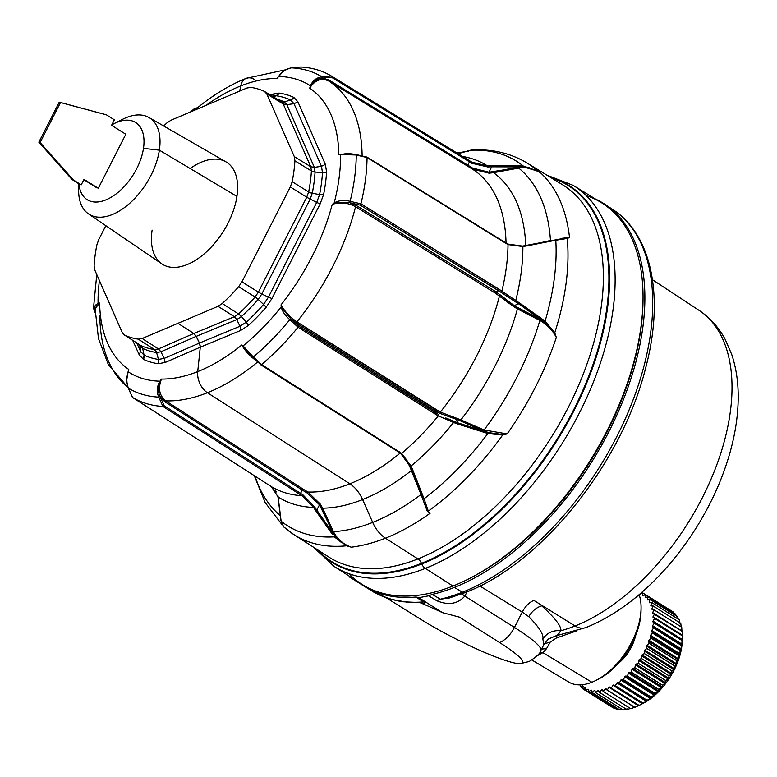 <?xml version="1.0" encoding="UTF-8"?>
<svg xmlns="http://www.w3.org/2000/svg" width="777" height="777" viewBox="0 0 777 777"><rect width="100%" height="100%" fill="white"/><g stroke="black" fill="none" stroke-linecap="round" stroke-linejoin="round"><path stroke-width="1.17" d="M597.192 679.749A54.934 31.031 -57.9 0 0 640.394 618.57A54.934 31.031 -57.9 0 0 641.025 609.906M575.087 625.971A185.985 105.07 -57.9 0 0 714.753 470.163A185.985 105.07 -57.9 0 0 698.931 310.276A185.985 105.07 122.1 0 1 714.753 470.163A185.985 105.07 122.1 0 1 575.087 625.971A22.65 14.802 68.3 0 0 586.091 627.505A22.65 14.802 -111.7 0 1 575.087 625.971L533.838 600.388C529.147 602.418 525.291 606.313 522.27 612.082L479.865 586.013L522.27 612.082C525.291 606.313 529.147 602.418 533.838 600.388L575.087 625.971A185.985 105.07 122.1 0 1 560.897 630.71A185.985 105.07 -57.9 0 0 575.087 625.971M462.402 592.229A225.553 127.428 -57.9 0 0 631.788 403.282A225.553 127.428 -57.9 0 0 612.597 209.382A225.553 127.428 122.1 0 1 631.788 403.282A225.553 127.428 122.1 0 1 462.402 592.229A5.662 3.7 68.3 0 0 465.151 592.618A5.662 3.7 -111.7 0 1 462.402 592.229A225.553 127.428 122.1 0 1 440.394 599.184A225.553 127.428 -57.9 0 0 462.402 592.229L454.39 587.393L462.402 592.229M548.319 639.063L556.992 635.382L556.419 637.985L576.67 630.866L556.419 637.985L556.992 635.382L559.197 633.993M542.841 638.956C543.91 634.673 539.219 627.233 528.768 616.656C539.219 627.233 543.91 634.673 542.841 638.956L543.861 644.454L542.841 638.956C547.057 632.769 553.069 630.021 560.897 630.71C561.402 626.262 555.021 617.968 541.763 605.837C536.451 607.429 532.119 611.043 528.768 616.656L522.27 612.082L514.442 627.437L464.86 596.095C457.818 603.982 448.455 605.536 436.791 600.747L440.394 599.184L432.216 594.386A225.748 127.545 -57.9 0 0 454.39 587.393A225.748 127.545 -57.9 0 0 623.931 398.271A225.748 127.545 -57.9 0 0 604.72 204.196A225.748 127.545 -57.9 0 0 595.638 199.126A225.748 127.545 122.1 0 1 627.049 390.005A225.748 127.545 122.1 0 1 454.39 587.393A225.748 127.545 122.1 0 1 432.216 594.386L440.394 599.184L449.339 597.989L440.394 599.184L436.791 600.747L428.661 595.823L432.216 594.386L428.661 595.823L418.861 597.707L416.783 597.095L424.378 602.01L415.918 597.018A225.748 127.545 122.1 0 1 356.206 580.623A225.748 127.545 -57.9 0 0 364.724 586.586A225.748 127.545 -57.9 0 0 415.918 597.018L423.465 601.893L416.783 597.095L418.861 597.707L442.492 612.655A90.608 11.694 -153 0 0 424.834 604.681A90.608 11.694 -153 0 0 420.279 602.748A90.608 11.694 27 0 1 424.834 604.681A90.608 11.694 27 0 1 442.492 612.655L459.362 617.113L499.689 642.608A70.989 9.159 27 0 1 508.984 661.557A70.989 9.159 27 0 1 420.784 619.308L386.072 597.678L420.784 619.308A70.989 9.159 -153 0 0 520.337 663.645A70.989 9.159 -153 0 0 499.689 642.608L459.362 617.113L442.492 612.655L418.861 597.707L428.661 595.823L436.791 600.747C448.455 605.536 457.818 603.982 464.86 596.095L514.442 627.437L522.27 612.082L528.768 616.656C532.119 611.043 536.451 607.429 541.763 605.837C555.021 617.968 561.402 626.262 560.897 630.71L556.992 635.382L548.28 639.092L543.881 644.541L540.841 650.504A81.711 10.548 -153 0 0 514.442 627.437A22.65 13.122 122.3 0 1 499.689 642.608A22.65 13.122 -57.7 0 0 514.442 627.437A81.711 10.548 27 0 1 540.841 650.504C540.656 652.962 536.771 656.623 529.195 661.489L520.337 663.645M652.476 279.73L698.931 310.276C709.974 317.647 718.744 327.37 725.223 339.452L731.74 354.526C736.499 368.803 738.636 384.421 738.15 401.369C737.684 417.871 734.955 434.974 729.972 452.68C722.756 478.088 711.732 502.768 696.891 526.738C685.926 544.386 673.533 560.508 659.731 575.106C636.606 599.456 612.053 616.928 586.091 627.505L558.148 635.227M556.419 637.985L550.145 642.21L544.327 643.715L550.145 642.21L556.419 637.985M641.074 608.44A58.314 32.945 -57.9 0 0 639.121 594.648A58.314 32.945 122.1 0 1 640.403 616.142A58.314 32.945 -57.9 0 0 641.074 608.44L641.025 611.314A54.934 31.031 122.1 0 1 640.394 618.57L640.403 616.142A58.314 32.945 122.1 0 1 591.88 682.245A58.314 32.945 -57.9 0 0 595.891 680.429A58.314 32.945 -57.9 0 0 640.403 616.142L640.394 618.57A54.934 31.031 122.1 0 1 598.455 679.127L595.891 680.429M467.016 591.86L464.899 596.027L467.016 591.86M604.72 204.196L612.597 209.382C652.369 234.897 664.452 298.096 645.522 368.444C621.862 463.374 541.142 564.053 465.151 592.618A5.662 3.7 68.3 0 0 467.016 589.84M461.791 593.91L464.899 596.027M591.88 682.245L542.9 652.641L546.503 648.688L550.145 642.21L546.503 648.678L541.588 649.048L546.503 648.678L542.9 652.641L591.88 682.245A58.314 32.945 122.1 0 1 568.715 682.041L531.963 660.042M537.198 655.749L542.9 652.641L539.918 652.146L542.9 652.641L537.189 655.759M461.723 593.939L464.86 596.095M351.185 577.719L357.556 581.691L351.185 577.719M469.269 578.612A223.116 126.049 -57.9 0 0 640.413 332.216A223.116 126.049 -57.9 0 0 642.987 301.826M420.017 602.631C424.038 603.826 425.495 603.612 424.378 602.01C425.495 603.612 424.038 603.826 420.017 602.631M421.882 602.67L423.465 601.893A225.553 127.428 122.1 0 1 392.239 599.543L387.538 598.154A225.553 127.428 122.1 0 1 372.814 591.433A225.553 127.428 -57.9 0 0 387.538 598.154L372.814 591.433L364.724 586.586M421.892 602.67L401.66 601.709L392.239 599.543A225.553 127.428 -57.9 0 0 423.465 601.893L421.96 602.67M375.524 592.977L376.981 593.754L375.524 592.977M382.323 596.212L392.239 599.543L407.061 602.165M111.791 124.883A45.571 25.748 122.1 0 1 143.483 148.358A45.571 25.748 122.1 0 1 109.975 197.931A45.571 25.748 122.1 0 1 78.963 183.858A45.571 25.748 -57.9 0 0 109.975 197.931A45.571 25.748 -57.9 0 0 143.483 148.358A45.571 25.748 -57.9 0 0 114.141 123.601A45.571 25.748 -57.9 0 0 111.791 124.883M98.281 188.306L125.816 134.266L111.567 125.33L114.365 119.823L106.449 114.85L60.499 102.525L40.113 142.55L38.85 142.181L59.246 102.156L105.196 114.481L59.246 102.156L38.85 142.181L40.113 142.55L73.31 179.895L72.057 179.526L38.85 142.181L72.057 179.526L79.963 184.499L72.057 179.526L81.226 184.868L84.033 179.361L98.281 188.306L84.033 179.361L81.226 184.868L73.31 179.895L40.113 142.55L60.499 102.525L106.449 114.85L114.365 119.823L111.567 125.33L125.816 134.266L98.281 188.306M114.141 123.601L122.727 119.24A56.896 32.148 122.1 0 1 159.363 150.165L143.483 148.358L159.363 150.165A56.896 32.148 122.1 0 1 115.229 213.238A56.896 32.148 122.1 0 1 78.642 189.491L78.749 183.731M148.99 117.521L225.932 161.849A60.256 34.042 122.1 0 1 236.927 196.416A60.256 34.042 122.1 0 1 205.827 252.418A60.256 34.042 122.1 0 1 161.878 263.898L88.51 213.879A56.896 32.148 -57.9 0 0 130.002 203.04A56.896 32.148 -57.9 0 0 159.363 150.165L236.927 196.416L159.363 150.165A56.896 32.148 -57.9 0 0 148.99 117.521A56.896 32.148 -57.9 0 0 118.172 121.834M78.992 184.266A56.896 32.148 -57.9 0 0 88.51 213.879M280.934 101.525L284.265 101.904L286.83 104.642L283.216 103.982L286.839 104.672L314.335 167.337L310.751 166.734L314.345 167.356L315.054 172.057L311.402 170.969A5.662 3.244 -176.5 0 0 315.054 172.067A142.366 80.429 122.1 0 1 312.257 193.259A5.662 2.613 11.3 0 1 308.634 191.948L312.257 193.259L310.159 199.106L306.73 197.193L310.13 199.155L261.82 293.968L258.352 292.142L261.8 294.007L258.168 299.417L255.089 297.018A5.662 1.282 -138.7 0 1 258.158 299.417A142.366 80.429 122.1 0 1 241.453 316.511A5.662 2.049 47.5 0 0 238.558 313.937A140.909 79.613 -57.9 0 0 255.089 297.018L258.352 292.142L306.73 197.203L308.634 191.948A140.909 79.613 -57.9 0 0 311.402 170.969L310.751 166.734L283.216 103.982L280.934 101.525L283.216 103.982L266.793 93.92L283.216 103.982L310.751 166.734L294.298 156.614L310.751 166.734L311.402 170.969L294.92 160.829L311.402 170.969A140.909 79.613 122.1 0 1 308.634 191.948L292.162 181.692L308.634 191.948L306.73 197.193L290.287 186.975L306.73 197.203L258.352 292.142L241.948 281.837L258.352 292.142L255.089 297.018L238.665 286.703L241.948 281.837L290.287 186.975L292.162 181.692A140.705 79.497 -57.9 0 0 294.92 160.829L294.298 156.614L266.793 93.92L264.471 91.433A140.705 79.497 -57.9 0 0 250.786 87.393L246.872 88.034L171.027 120.212L166.832 122.999A140.705 79.497 -57.9 0 0 163.656 125.971A140.705 79.497 122.1 0 1 166.832 122.999L171.027 120.212L246.872 88.034L250.786 87.393A140.705 79.497 122.1 0 1 264.471 91.433L266.793 93.92L294.298 156.614L294.92 160.829A140.705 79.497 122.1 0 1 292.162 181.692L290.287 186.975L241.948 281.837L238.665 286.703A140.705 79.497 122.1 0 1 222.222 303.516L218.026 306.313L177.943 323.319L142.172 338.49L138.267 339.131A140.705 79.497 122.1 0 1 124.582 335.091L122.261 332.605L94.745 269.91L94.124 265.695A140.705 79.497 122.1 0 1 96.882 244.833L98.757 239.549L105.827 225.689L98.757 239.549L96.882 244.833A140.705 79.497 -57.9 0 0 94.124 265.695L94.745 269.91L122.261 332.605L124.582 335.091L140.783 345.503L124.582 335.091A140.705 79.497 -57.9 0 0 138.267 339.131L154.545 349.563A140.909 79.613 122.1 0 1 140.783 345.503L142.677 348.397L139.724 344.871L140.559 351.369L136.742 342.948L140.559 351.369L140.074 345.639L142.677 348.397A5.662 4.662 115.1 0 0 140.783 345.503A140.909 79.613 -57.9 0 0 154.545 349.563L138.267 339.131L142.172 338.49L158.421 348.902L154.545 349.563A5.662 4.536 -81.8 0 1 156.575 352.505A142.366 80.429 122.1 0 1 142.677 348.397L144.066 355.147L140.559 351.369L144.066 355.147L142.677 348.397A142.366 80.429 -57.9 0 0 156.585 352.505L154.545 349.563L158.421 348.902L142.172 338.49L218.026 306.313L234.333 316.705L193.823 333.469L177.943 323.319L193.823 333.469L158.421 348.902L160.907 351.787L156.585 352.505L158.459 359.401A147.348 83.246 122.1 0 1 144.066 355.147A147.348 83.246 -57.9 0 0 158.459 359.401L156.585 352.505L160.907 351.787L196.134 336.392L193.823 333.469L196.28 336.334L160.936 351.777L158.421 348.902L193.677 333.527L196.134 336.392L199.456 343.045L164.248 358.372L160.907 351.787L164.248 358.372L158.459 359.401L164.248 358.372L165.142 362.48L158.197 363.714L158.459 359.401A5.662 4.536 -81.8 0 1 158.197 363.714A151.262 85.46 122.1 0 1 143.424 359.353A5.662 4.662 115.1 0 0 144.066 355.147L143.424 359.353L139.229 354.836L140.559 351.369L139.229 354.836L132.682 340.345L139.229 354.836L143.424 359.353A151.262 85.46 -57.9 0 0 158.197 363.714L165.142 362.48L164.248 358.372L199.456 343.045L196.28 336.334L193.823 333.469L234.333 316.705L218.026 306.313L222.222 303.516L238.558 313.937L234.343 316.705L238.558 313.937L222.222 303.516A140.705 79.497 -57.9 0 0 238.665 286.703L255.089 297.018A140.909 79.613 122.1 0 1 238.558 313.937L241.453 316.511L236.781 319.609L234.343 316.705M152.127 230.109A60.256 34.042 -57.9 0 0 186.771 264.724A60.256 34.042 -57.9 0 0 236.927 196.416A60.256 34.042 -57.9 0 0 190.151 168.522M281.361 101.748L264.471 91.433M140.278 345.221L124.582 335.091M234.333 316.705L236.742 319.619L196.28 336.334L199.456 343.045L196.28 336.334L236.742 319.619M286.83 104.642L293.997 103.71L286.83 104.642L284.275 101.904A142.366 80.429 -57.9 0 0 277.37 99.31A142.366 80.429 122.1 0 1 284.275 101.904A5.662 4.662 -64.9 0 1 281.332 101.738M239.976 326.253L199.592 342.987L239.976 326.253L236.781 319.609L239.976 326.253L246.309 322.134L239.976 326.253L240.792 330.39L239.976 326.253M236.781 319.609L241.453 316.511L246.309 322.134L241.453 316.511A142.366 80.429 -57.9 0 0 258.168 299.417L263.597 304.448A147.348 83.246 122.1 0 1 246.309 322.134A147.348 83.246 -57.9 0 0 263.597 304.448L258.168 299.417L261.8 294.007L268.434 297.135L263.597 304.448L268.434 297.135L261.8 294.007L310.13 199.155M310.159 199.106L316.695 202.418L268.434 297.135L316.695 202.418L310.159 199.106L312.257 193.259L319.58 194.571L316.695 202.418L319.58 194.571L312.257 193.259A142.366 80.429 -57.9 0 0 315.054 172.057L322.484 172.63A147.348 83.246 122.1 0 1 319.58 194.571A147.348 83.246 -57.9 0 0 322.484 172.63L315.054 172.057L314.355 167.366L321.464 166.307L322.484 172.63L321.464 166.307L314.355 167.366L286.839 104.672M293.997 103.71L321.464 166.307L293.997 103.71L290.617 100.019L293.997 103.71L297.921 101.874L293.997 103.71M284.275 101.904L290.617 100.019L284.275 101.904M276.223 95.765A147.348 83.246 122.1 0 1 290.617 100.019A147.348 83.246 -57.9 0 0 276.223 95.765L273.261 96.795L276.223 95.765L272.125 96.095L276.223 95.765A5.662 4.536 98.2 0 0 279.089 93.085L276.223 95.765M526.243 245.513L552.534 240.414L522.872 246.532L508.032 244.58L504.982 242.735L508.032 244.58A190.734 107.76 122.1 0 1 501.874 291.122L360.936 203.856L360.256 205.147L349.737 202.7L350.126 201.321A183.304 103.555 -57.9 0 0 356.245 155.021L367.055 157.537A188.986 106.77 122.1 0 1 360.936 203.836L350.126 201.321L349.524 202.651L349.903 201.272C343.861 199.864 338.617 200.408 334.188 202.914L332.245 204.38L334.324 203.312L349.524 202.651L356.458 205.565L349.524 202.651L334.188 202.914C338.617 200.408 343.861 199.864 349.903 201.272L349.524 202.651L360.256 205.147L498.64 290.715L499.533 289.549L501.874 291.122L500.922 292.249L360.256 205.147L360.936 203.856L499.533 289.549L498.64 290.715L495.998 291.841L356.458 205.565L355.565 206.711C347.941 202.68 340.161 201.903 332.245 204.38A167.249 94.493 122.1 0 1 281.07 304.798C284.46 311.227 289.743 316.909 296.901 321.843L296.552 323.145L290.491 318.512L281.614 306.75L281.07 304.798A167.249 94.493 -57.9 0 0 332.245 204.38C340.161 201.903 347.941 202.68 355.565 206.711L356.458 205.565L495.998 291.841L495.104 292.987L355.565 206.711A183.353 103.584 122.1 0 1 296.901 321.843C289.743 316.909 284.46 311.227 281.07 304.798L281.196 306.925C282.187 311.169 285.013 315.355 289.666 319.493L290.491 318.512L289.666 319.493C285.013 315.355 282.187 311.169 281.196 306.925L290.656 318.667L289.84 319.648A183.304 103.555 122.1 0 1 253.341 356.983L252.836 357.352L253.166 356.828L252.836 357.352L253.166 356.828L261.567 364.578A188.986 106.77 -57.9 0 0 298.057 327.243L289.84 319.648L298.057 327.243A188.986 106.77 122.1 0 1 261.567 364.578L253.341 356.983A183.304 103.555 -57.9 0 0 289.84 319.648L290.656 318.667L298.65 326.049L298.067 327.234L435.887 414.462L438.325 415.86L435.887 414.462L436.256 413.15L298.65 326.049L290.491 318.512L296.552 323.145L435.295 410.965L435.654 409.664L440.326 412.101L440.093 413.461L435.295 410.965L296.552 323.145L296.901 321.843L435.654 409.664L435.887 414.462L298.067 327.234L298.65 326.049L438.626 414.51L438.325 415.86A190.734 107.76 122.1 0 1 401.641 453.38L261.548 364.588L260.839 364.734L261.548 364.588L401.641 453.38L411.033 466.025L412.665 469.774L411.946 469.842L412.665 469.774L422.979 496.008L422.29 496.047L411.946 469.842L410.314 466.113L411.985 470.318L411.392 470.522A193.424 109.275 122.1 0 1 362.606 499.562A28.312 18.502 68.3 0 0 349.854 483.809A185.13 104.594 122.1 0 1 307.915 492.026L303.283 489.219L307.915 492.026L306.993 492.919L302.243 490.044L303.283 489.219L165.763 400.874A183.353 103.584 -57.9 0 0 207.401 392.735L349.854 483.809A185.13 104.594 -57.9 0 0 400.174 453.078A185.13 104.594 122.1 0 1 349.854 483.809L207.401 392.735A183.353 103.584 122.1 0 1 165.763 400.874L303.283 489.219L302.243 490.044L164.724 401.699L165.763 400.874C159.314 395.639 157.886 388.364 161.47 379.069C157.886 388.364 159.314 395.639 165.763 400.874L164.724 401.699L160.043 396.493C157.877 391.666 157.925 386.645 160.198 381.429C157.925 386.645 157.877 391.666 160.043 396.493L158.654 396.911C156.498 391.521 156.925 386.276 159.936 381.177L161.47 379.069A167.249 94.493 -57.9 0 0 197.717 371.61A167.249 94.493 -57.9 0 0 241.764 345.017A167.249 94.493 122.1 0 1 197.717 371.61A16.987 11.101 68.3 0 0 207.401 392.735A183.353 103.584 -57.9 0 0 257.711 361.917A183.353 103.584 122.1 0 1 207.401 392.735A16.987 11.101 -111.7 0 1 197.717 371.61L200.281 347.193L240.792 330.39L248.378 325.466A151.262 85.46 -57.9 0 0 266.132 307.303L271.931 298.543L320.143 203.914L323.601 194.512A151.262 85.46 -57.9 0 0 326.583 171.989L325.369 164.413L297.921 101.874L293.871 97.446A151.262 85.46 -57.9 0 0 279.089 93.085L270.241 94.94L272.008 94.231L271.474 95.697L272.008 94.231L279.089 93.085A151.262 85.46 122.1 0 1 293.871 97.446A5.662 4.662 -64.9 0 1 290.617 100.019L293.871 97.446L297.921 101.874L325.369 164.413L321.464 166.307L325.369 164.413L326.583 171.989L322.484 172.63A5.662 3.244 -176.5 0 0 326.583 171.989A151.262 85.46 122.1 0 1 323.601 194.512A5.662 2.613 11.3 0 1 319.58 194.571L323.601 194.512L320.143 203.914L316.695 202.418L320.143 203.914L271.931 298.543L268.434 297.135L271.931 298.543L266.132 307.303L263.597 304.448A5.662 1.282 -138.7 0 1 266.132 307.303A151.262 85.46 122.1 0 1 248.378 325.466A5.662 2.049 47.5 0 0 246.309 322.134L248.378 325.466L240.792 330.39L200.456 347.125L199.592 342.987L200.456 347.125L199.456 343.045L200.32 347.183L199.417 343.065L200.281 347.193L165.142 362.48L200.281 347.193L197.717 371.61A167.249 94.493 122.1 0 1 161.47 379.069L159.936 381.177A169.551 95.794 122.1 0 1 128.215 371.814L128.749 369.405A167.249 94.493 122.1 0 1 99.631 303.04L98.057 303.079A169.551 95.794 122.1 0 1 99.417 280.555A169.551 95.794 -57.9 0 0 98.057 303.079L99.631 303.04L97.98 303.554C94.639 305.118 93.638 307.469 94.969 310.625L93.988 309.819L93.551 307.741L98.057 303.079L93.551 307.925M206.099 105.332A167.249 94.493 122.1 0 1 240.744 85.926L239.724 91.074L240.744 85.926A16.987 11.101 -111.7 0 1 246.212 78.331A16.987 11.101 68.3 0 0 240.744 85.926A167.249 94.493 122.1 0 1 276.991 78.467L280.992 73.524L276.991 78.467A167.249 94.493 -57.9 0 0 240.744 85.926A167.249 94.493 -57.9 0 0 206.099 105.332M194.804 108.275L194.483 110.256L194.804 108.275M197.232 107.993L195.299 109.907L197.232 107.993M196.668 108.459L196.105 109.567L196.668 108.459C212.859 95.134 229.37 85.091 246.212 78.331A16.987 11.101 68.3 0 1 254.565 79.545M356.721 154.701L340.579 154.565A169.551 95.794 122.1 0 1 334.188 202.914A169.551 95.794 -57.9 0 0 340.579 154.565L345.726 153.691L356.021 154.973L340.579 154.565L355.866 154.672M300.777 67.016L291.356 67.871C286.325 68.755 282.109 71.62 278.7 76.467C282.109 71.62 286.325 68.755 291.356 67.871L291.56 67.852A183.304 103.555 122.1 0 1 321.931 76.816L321.736 76.836C316.424 77.651 312.655 80.643 310.421 85.829A169.551 95.794 -57.9 0 0 278.7 76.467L282.284 72.436M278.593 76.311L278.7 76.467A169.551 95.794 122.1 0 1 310.421 85.829L310.819 85.829C313.597 81.138 317.404 78.564 322.261 78.108L328.7 79.876L328.729 81.031C321.367 77.593 315.025 79.953 309.712 88.131L310.421 85.829C312.655 80.643 316.424 77.651 321.736 76.836L322.261 78.108C317.404 78.564 313.597 81.138 310.819 85.829L309.712 88.131C315.025 79.953 321.367 77.593 328.729 81.031L328.7 79.876L467.793 165.132L467.822 166.278L328.729 81.031A183.353 103.584 122.1 0 1 362.121 155.954A183.353 103.584 -57.9 0 0 328.729 81.031L467.822 166.278L467.793 165.132L328.7 79.876L322.261 78.108L321.931 76.816L331.264 75.971A188.986 106.77 -57.9 0 0 300.893 67.007A188.986 106.77 122.1 0 1 331.264 75.971L321.931 76.816A183.304 103.555 -57.9 0 0 291.56 67.852L300.893 67.007M331.536 77.263L322.445 78.088L331.536 77.263L469.473 161.82L469.444 160.674L471.853 162.15L471.833 163.267L471.853 162.15L487.5 165.909L487.684 166.938L471.833 163.267L469.473 161.82L467.793 165.132L472.533 168.046L472.445 169.124L467.822 166.278L472.445 169.124A185.13 104.594 122.1 0 1 506.05 243.094A185.13 104.594 -57.9 0 0 472.445 169.124L472.533 168.046L488.947 172.222L489.073 173.193L472.445 169.124L489.073 173.193L488.947 172.222L472.533 168.046L467.793 165.132L469.473 161.82L331.536 77.263L331.284 75.981L331.536 77.263M291.443 67.861L300.835 67.007M241.764 345.017C245.289 351.291 250.641 356.896 257.818 361.829C250.641 356.896 245.289 351.291 241.764 345.017L242.91 346.357L241.764 345.017M340.821 154.196L338.83 154.497A167.249 94.493 -57.9 0 0 309.712 88.131A167.249 94.493 122.1 0 1 338.83 154.497L356.711 154.701M367.055 157.517L356.245 155.021A183.304 103.555 122.1 0 1 350.126 201.321L360.936 203.836A188.986 106.77 -57.9 0 0 367.055 157.537L505.662 243.22L366.598 157.168M495.104 292.987L495.998 291.841L500.427 295.056L499.426 296.115L495.104 292.987L499.426 296.115A185.13 104.594 122.1 0 1 440.326 412.101L456.682 418.259L456.293 419.289L440.093 413.461L440.326 412.101L296.901 321.843A183.353 103.584 -57.9 0 0 355.565 206.711L495.104 292.987M399.368 451.825L398.446 451.835L400.66 453.36L401.641 453.38A190.734 107.76 -57.9 0 0 438.325 415.86L438.626 414.51L436.256 413.15L435.295 410.965L440.093 413.461L456.293 419.289L456.682 418.259L460.868 419.92L460.343 420.843L456.293 419.289L457.867 422.863L454.04 421.445L453.583 422.503L438.325 415.86L453.583 422.503A195.853 110.655 122.1 0 1 411.033 466.025L410.334 466.161L400.66 453.36M278.7 76.467L276.991 78.467L278.7 76.467M253.166 356.828L243.084 345.901A169.551 95.794 -57.9 0 0 281.196 306.925A169.551 95.794 122.1 0 1 243.084 345.901L253.166 356.828L252.671 357.197L248.601 353.156M261.548 364.588L260.839 364.734L252.836 357.352M346.872 153.652L345.755 153.691M310.421 85.829L309.712 88.131L310.421 85.829M96.766 274.504L93.551 307.741L94.046 310.11L94.969 310.625C93.638 307.469 94.639 305.118 97.98 303.554L99.631 303.04L95.115 308.634L99.631 303.04A167.249 94.493 -57.9 0 0 128.749 369.405L128.215 371.814A169.551 95.794 -57.9 0 0 159.936 381.177C156.925 386.276 156.498 391.521 158.654 396.911L160.043 396.493L158.654 396.911L160.12 396.678L164.17 405.74L162.908 406.429L164.17 405.74L300.553 493.356L299.504 494.182L162.908 406.429L299.504 494.182L300.553 493.356L164.17 405.74L160.043 396.493L164.724 401.699L302.243 490.044L300.553 493.356L302.904 494.823L301.913 495.687L299.504 494.182L301.913 495.687A190.734 107.76 122.1 0 1 271.377 486.664L132.508 397.455L128.273 387.946C126.398 382.634 126.379 377.253 128.215 371.814L126.904 377.059L128.215 371.814C126.379 377.253 126.398 382.634 128.273 387.946L128.564 387.199M128.273 387.946L128.652 387.383L128.36 388.141L132.517 397.455A188.986 106.77 -57.9 0 0 162.888 406.429L158.741 397.115A183.304 103.555 122.1 0 1 128.36 388.141A183.304 103.555 -57.9 0 0 158.741 397.115L162.888 406.429A188.986 106.77 122.1 0 1 132.517 397.455L132.692 396.445L132.508 397.455L271.377 486.664L278.088 496.94L278.137 496.056L278.088 496.94L271.358 486.655A190.734 107.76 -57.9 0 0 301.913 495.687L302.904 494.823L300.553 493.356L302.243 490.044L306.993 492.919L307.915 492.026L320.415 504.205L319.483 504.817L306.993 492.919L319.483 504.817L320.415 504.205L322.601 508.187L321.629 508.644L319.483 504.817L316.734 510.227L314.51 506.798L302.904 494.823L314.51 506.798L313.5 507.391L301.913 495.687L308.158 500.689M334.324 203.312L332.245 204.38L334.324 203.312M471.853 162.15L331.284 75.981L469.434 160.674L469.473 161.82L471.833 163.267L487.684 166.938L487.5 165.909L491.598 165.831L491.705 166.812L487.684 166.938L491.705 166.812L488.947 172.222L493.269 171.775L493.541 172.708L489.073 173.193L493.541 172.708A193.424 109.275 122.1 0 1 525.728 245.6A193.424 109.275 -57.9 0 0 493.541 172.708L493.269 171.775L518.444 167.162L518.706 168.085L493.541 172.708L518.706 168.085A211.091 119.26 122.1 0 1 550.466 240.472L540.918 242.638L569.531 237.519L566.802 238.053L567.229 238.471L555.788 240.229A215.258 121.61 122.1 0 1 545.095 321.154L544.463 322.047L518.541 303.778L514.219 305.614L513.568 306.614L499.426 296.115L500.427 295.056L514.219 305.614L495.998 291.841L498.64 290.715L500.922 292.249L501.874 291.122L515.743 300.514L515.112 301.593L500.922 292.249L518.541 303.778L519.221 302.768L542.637 319.376L541.967 320.347L540.365 319.464L539.889 320.474L517.443 308.867L513.568 306.614L514.219 305.614L517.929 307.828L517.443 308.867A193.424 109.275 122.1 0 1 460.868 419.92L440.326 412.101A185.13 104.594 -57.9 0 0 499.426 296.115L517.443 308.867L517.929 307.828L540.365 319.464L514.219 305.614L518.541 303.778L515.112 301.593L515.743 300.514L519.221 302.768L518.541 303.778L541.967 320.347L542.637 319.376L545.095 321.154L515.481 300.349M322.261 78.108L321.736 76.836L322.261 78.108M348.776 573.64A225.272 127.273 -57.9 0 0 452.942 586.043A225.272 127.273 -57.9 0 0 468.453 579.03A225.272 127.273 -57.9 0 0 640.423 330.662L640.413 332.216A223.116 126.049 122.1 0 1 470.095 578.195L468.453 579.03M643.006 300.903L642.977 302.739A223.116 126.049 122.1 0 1 640.413 332.216L640.423 330.662A225.272 127.273 -57.9 0 0 643.006 300.903A225.272 127.273 -57.9 0 0 586.12 195.474M409.673 466.346L411.392 470.522L409.673 466.346L410.373 466.268L409.673 466.346L405.652 458.566M468.618 150.699L458.061 153.7L470.114 150.291L467.841 151.408M479.147 165.083L472.047 162.267M462.558 156.459A195.853 110.655 122.1 0 1 487.5 165.909A195.853 110.655 -57.9 0 0 462.558 156.459M537.15 170.862L540.549 172.815A219.386 123.941 -57.9 0 0 529.652 164.578A219.386 123.941 122.1 0 1 540.549 172.815L537.558 170.853A219.357 123.931 -57.9 0 0 527.088 163.015A219.357 123.931 122.1 0 1 537.558 170.853L523.203 165.967L537.373 170.998L523.28 166.832L523.203 165.967L523.28 166.832L488.947 172.222L491.705 166.812L520.269 166.89L520.192 165.928L523.203 165.967A215.258 121.61 -57.9 0 0 470.114 150.291L471.406 150.078L470.114 150.291A215.258 121.61 122.1 0 1 523.203 165.967L520.192 165.928L520.269 166.89L491.705 166.812L491.598 165.831L520.192 165.928L487.5 165.909M445.784 417.929L457.867 422.863L456.293 419.289L460.343 420.843L485.285 431.604L457.867 422.863L457.488 423.921L453.583 422.503L454.04 421.445M546.911 175.165L573.193 185.373L601.029 202.428A225.272 127.273 122.1 0 1 640.423 330.662A225.272 127.273 122.1 0 1 452.942 586.043L425.34 568.395A224.932 127.078 -57.9 0 0 594.959 378.146A224.932 127.078 -57.9 0 0 573.193 185.373A224.932 127.078 122.1 0 1 594.959 378.146A224.932 127.078 122.1 0 1 425.34 568.395L452.942 586.043A225.272 127.273 122.1 0 1 361.519 584.042L334.052 566.394A224.932 127.078 -57.9 0 0 425.34 568.395A7.925 5.177 -111.7 0 1 421.765 563.976A222.61 125.767 -57.9 0 0 595.289 359.936A222.61 125.767 -57.9 0 0 549.795 176.933A222.61 125.767 122.1 0 1 595.289 359.936A222.61 125.767 122.1 0 1 421.765 563.976A7.925 5.177 68.3 0 0 425.34 568.395A224.932 127.078 122.1 0 1 334.052 566.394L313.442 547.154M281.196 306.925L281.07 304.798L281.196 306.925M95.144 310.926L94.046 309.945L95.144 310.926M126.865 379.234L127.982 371.921M260.887 364.86L248.174 352.69L242.91 346.357M508.653 295.901L501.874 291.122A190.734 107.76 -57.9 0 0 508.032 244.58L522.872 246.532A195.853 110.655 122.1 0 1 515.743 300.514A195.853 110.655 -57.9 0 0 522.872 246.532L526.738 245.901L522.872 246.532M552.534 240.414L567.229 238.471L566.802 238.053L569.531 237.519L561.072 238.384M495.813 434.256L485.285 431.604L460.343 420.843L460.868 419.92L484.081 430.002L483.585 430.905L484.081 430.002L460.868 419.92A193.424 109.275 -57.9 0 0 517.443 308.867L539.889 320.474A211.091 119.26 122.1 0 1 484.081 430.002L507.177 433.906L502.544 434.479L502.632 435.071L487.839 433.517L457.488 423.921L457.867 422.863L485.285 431.604L484.935 432.624L485.285 431.604L488.16 432.556L487.839 433.517A215.258 121.61 122.1 0 1 424.057 498.766L423.378 498.824L421.6 494.318L421.027 494.512L411.392 470.522L411.985 470.318L421.6 494.318L410.373 466.268L411.946 469.842L410.334 466.161L411.033 466.025L401.641 453.38M411.946 469.842L422.29 496.047L422.979 496.008L424.057 498.766L411.033 466.025A195.853 110.655 -57.9 0 0 453.583 422.503L487.839 433.517L488.16 432.556L502.544 434.479L507.177 433.906L484.081 430.002A211.091 119.26 -57.9 0 0 539.889 320.474L540.365 319.464L544.463 322.047L545.095 321.154L554.759 332.76L554.244 333.003L544.463 322.047L550.291 327.321M128.36 388.141L128.652 387.383M127.613 373.319L127.603 373.368C126.855 380.118 125.485 376.524 128.156 387.83L132.391 397.319M340.491 541.919L333.333 533.77L332.439 534.411L315.802 510.858L316.734 510.227L315.802 510.858L313.5 507.391L314.51 506.798L333.333 533.77L316.734 510.227L319.483 504.817L335.023 536.295L334.217 536.868A215.258 121.61 122.1 0 1 281.128 521.192L283.692 526.923L280.983 520.862L277.923 496.62L271.367 486.655L132.508 397.455M320.415 504.205L307.915 492.026A185.13 104.594 -57.9 0 0 349.854 483.809A28.312 18.502 -111.7 0 1 362.606 499.562A193.424 109.275 122.1 0 1 322.601 508.187L320.415 504.205M333.333 533.77L321.629 508.644L322.601 508.187L333.45 531.653L332.488 532.109L333.45 531.653L322.601 508.187A193.424 109.275 -57.9 0 0 362.606 499.562A193.424 109.275 -57.9 0 0 411.392 470.522L421.027 494.512A211.091 119.26 122.1 0 1 372.688 522.406L362.606 499.562L372.688 522.406A211.091 119.26 122.1 0 1 333.45 531.653C337.296 539.121 343.249 544.288 351.291 547.173L346.532 545.425M316.288 548.989A222.61 125.767 -57.9 0 0 421.765 563.976L421.484 563.344A222.115 125.485 -57.9 0 0 594.143 361.198A222.115 125.485 -57.9 0 0 551.019 177.68A222.115 125.485 122.1 0 1 594.143 361.198A222.115 125.485 122.1 0 1 421.484 563.344L421.765 563.976A222.61 125.767 122.1 0 1 316.288 548.989M457.653 153.448A211.091 119.26 122.1 0 1 459.858 153.156A211.091 119.26 -57.9 0 0 457.653 153.448M550.466 240.472A211.091 119.26 -57.9 0 0 518.706 168.085C525.301 167.074 531.623 168.172 537.665 171.377C531.623 168.172 525.301 167.074 518.706 168.085L518.444 167.162L520.269 166.89L529.186 167.57M562.004 238.743L557.497 239.452M526.738 245.901L553.03 240.773M555.4 239.84L566.802 238.053M554.244 333.003L554.759 332.76A219.357 123.931 -57.9 0 0 567.229 238.471L569.531 237.519A219.386 123.941 -57.9 0 0 540.549 172.815A219.386 123.941 122.1 0 1 569.531 237.519L567.229 238.471A219.357 123.931 122.1 0 1 554.759 332.76L556.332 337.432C552.544 330.196 547.066 324.543 539.889 320.474C547.066 324.543 552.544 330.196 556.332 337.432L554.244 333.003L556.332 337.432A219.386 123.941 122.1 0 1 507.177 433.906L502.632 435.071L502.544 434.479M424.057 498.766A215.258 121.61 -57.9 0 0 487.839 433.517L502.632 435.071A219.357 123.931 122.1 0 1 428.312 511.101L424.057 498.766L428.312 511.101L427.709 511.033L426 505.672M427.709 511.033L430.147 513.238A219.386 123.941 122.1 0 1 385.441 538.17A28.312 18.502 -111.7 0 1 372.688 522.406A211.091 119.26 -57.9 0 0 421.027 494.512L427.331 511.334L421.027 494.512L421.6 494.318L423.378 498.824M99.844 315.171A183.353 103.584 -57.9 0 0 128.04 387.548M313.5 507.391A195.853 110.655 122.1 0 1 278.088 496.94L278.496 499.844L278.088 496.94A195.853 110.655 -57.9 0 0 313.5 507.391L332.439 534.411M284.654 527.525A219.357 123.931 -57.9 0 0 293.871 534.586L283.692 526.923L281.128 521.192A215.258 121.61 -57.9 0 0 334.217 536.868L346.513 545.794L334.217 536.868L335.023 536.295L346.513 545.794L351.291 547.173C343.249 544.288 337.296 539.121 333.45 531.653A211.091 119.26 -57.9 0 0 372.688 522.406A28.312 18.502 68.3 0 0 385.441 538.17A219.386 123.941 122.1 0 1 351.291 547.173L346.513 545.794A219.357 123.931 122.1 0 1 293.871 534.586A219.357 123.931 -57.9 0 0 346.513 545.794L351.291 547.173A219.386 123.941 -57.9 0 0 385.441 538.17A219.386 123.941 -57.9 0 0 430.147 513.238L428.38 512.121L428.312 511.101A219.357 123.931 -57.9 0 0 502.632 435.071L507.177 433.906A219.386 123.941 -57.9 0 0 556.332 337.432L554.759 332.76L545.095 321.154A215.258 121.61 -57.9 0 0 555.788 240.229M317.492 549.766A222.115 125.485 -57.9 0 0 421.484 563.344A7.925 5.177 68.3 0 0 417.919 558.925A219.794 124.174 -57.9 0 0 583.663 373.028A219.794 124.174 -57.9 0 0 562.393 184.654A219.794 124.174 122.1 0 1 583.663 373.028A219.794 124.174 122.1 0 1 417.919 558.925A7.925 5.177 -111.7 0 1 421.484 563.344A222.115 125.485 122.1 0 1 317.492 549.766M428.496 512.15L430.147 513.238M276.359 491.958A193.424 109.275 122.1 0 1 270.649 486.198A193.424 109.275 -57.9 0 0 276.359 491.958M281.128 521.192L278.496 499.844L281.128 521.192M328.72 556.973A219.794 124.174 -57.9 0 0 417.919 558.925L385.441 538.17L417.919 558.925A219.794 124.174 122.1 0 1 328.72 556.973L293.871 534.586M280.303 515.607A211.091 119.26 122.1 0 1 255.05 476.175A211.091 119.26 -57.9 0 0 280.303 515.607M641.258 704.273L641.258 704.273A50.961 28.798 -57.9 0 0 681.691 647.348A50.961 28.798 -57.9 0 0 682.284 639.121L682.284 639.121M580.409 686.664L580.788 684.819L580.409 686.664A56.624 31.993 -57.9 0 0 580.438 686.703A56.624 31.993 122.1 0 1 580.409 686.664M582.731 685.838L580.438 686.703L582.731 685.838A54.361 30.711 -57.9 0 0 583.177 686.227A54.361 30.711 122.1 0 1 582.731 685.838M582.847 688.849L583.177 686.227L582.847 688.849A56.624 31.993 -57.9 0 0 582.876 688.878A56.624 31.993 122.1 0 1 582.847 688.849M585.207 687.732L582.876 688.878L585.207 687.732A54.361 30.711 -57.9 0 0 585.275 687.771A54.361 30.711 -57.9 0 0 585.712 688.043A54.361 30.711 122.1 0 1 585.207 687.732M682.371 635.809L682.274 640.617A50.961 28.798 122.1 0 1 681.691 647.348L681.701 644.91A54.361 30.711 -57.9 0 0 681.827 644.065L682.06 640.569A56.624 31.993 -57.9 0 0 682.07 640.501A56.624 31.993 122.1 0 1 682.06 640.569L654.36 623.183L682.06 640.569L681.827 644.065L652.544 625.679L681.827 644.065A54.361 30.711 122.1 0 1 681.701 644.91A54.361 30.711 122.1 0 1 681.701 644.949L652.418 626.563L681.701 644.949L681.361 645.396L653.661 628.01L652.418 626.563A54.361 30.711 -57.9 0 0 652.544 625.679L654.36 623.183A56.624 31.993 -57.9 0 0 654.37 623.115L682.216 640.326A54.361 30.711 -57.9 0 0 682.264 639.481L682.361 635.868A56.624 31.993 -57.9 0 0 682.371 635.809A56.624 31.993 122.1 0 1 682.361 635.868L654.661 618.482L682.361 635.868L682.264 639.481L652.981 621.095L682.264 639.481A54.361 30.711 122.1 0 1 682.216 640.326L652.933 621.94A54.361 30.711 -57.9 0 0 652.981 621.095L654.661 618.482A56.624 31.993 -57.9 0 0 654.661 618.424L682.371 635.809L653.049 617.521A54.361 30.711 -57.9 0 0 653.02 616.724L654.545 614.024A56.624 31.993 -57.9 0 0 654.545 613.966L682.245 631.351L652.758 613.354A54.361 30.711 -57.9 0 0 652.661 612.606L654.02 609.848A56.624 31.993 -57.9 0 0 654.011 609.79L681.711 627.175L654.011 609.79L652.088 609.479A54.361 30.711 -57.9 0 0 651.913 608.789L653.078 605.992A56.624 31.993 -57.9 0 0 653.068 605.943L680.769 623.339L653.068 605.943L651.019 605.934A54.361 30.711 -57.9 0 0 650.776 605.302L651.748 602.515A56.624 31.993 -57.9 0 0 651.728 602.466L679.428 619.861L651.728 602.466L649.572 602.748A54.361 30.711 -57.9 0 0 649.261 602.194L650.019 599.436A56.624 31.993 -57.9 0 0 649.999 599.397L677.699 616.783L649.999 599.397L647.765 599.97A54.361 30.711 -57.9 0 0 647.377 599.494L647.931 596.785A56.624 31.993 -57.9 0 0 647.901 596.755L675.601 614.141L647.901 596.755L645.609 597.62A54.361 30.711 -57.9 0 0 645.163 597.231L645.493 594.599L673.193 611.985L645.464 594.58L643.133 595.716A54.361 30.711 -57.9 0 0 643.065 595.677A54.361 30.711 -57.9 0 0 642.628 595.415L642.734 592.9A56.624 31.993 -57.9 0 0 642.696 592.88L640.355 594.298A54.361 30.711 -57.9 0 0 639.801 594.075L639.801 594.075A54.361 30.711 122.1 0 1 640.355 594.298L642.696 592.88A56.624 31.993 122.1 0 1 642.734 592.9L642.628 595.415A54.361 30.711 122.1 0 1 643.133 595.716L645.464 594.58A56.624 31.993 122.1 0 1 645.493 594.599L645.163 597.231A54.361 30.711 122.1 0 1 645.609 597.62L647.901 596.755A56.624 31.993 122.1 0 1 647.931 596.785L647.377 599.494A54.361 30.711 122.1 0 1 647.765 599.97L649.999 599.397A56.624 31.993 122.1 0 1 650.019 599.436L649.261 602.194A54.361 30.711 122.1 0 1 649.572 602.748L651.728 602.466A56.624 31.993 122.1 0 1 651.748 602.515L650.776 605.302A54.361 30.711 122.1 0 1 651.019 605.934L653.068 605.943A56.624 31.993 122.1 0 1 653.078 605.992L651.913 608.789A54.361 30.711 122.1 0 1 652.088 609.479L654.011 609.79A56.624 31.993 122.1 0 1 654.02 609.848L652.661 612.606A54.361 30.711 122.1 0 1 652.758 613.354L654.545 613.966A56.624 31.993 122.1 0 1 654.545 614.024L653.02 616.724A54.361 30.711 122.1 0 1 653.049 617.521L654.661 618.424A56.624 31.993 122.1 0 1 654.661 618.482L652.981 621.095A54.361 30.711 122.1 0 1 652.933 621.94L654.37 623.115A56.624 31.993 122.1 0 1 654.36 623.183L652.544 625.679A54.361 30.711 122.1 0 1 652.418 626.563L653.661 628.01A56.624 31.993 122.1 0 1 653.651 628.069L651.709 630.429A54.361 30.711 122.1 0 1 651.505 631.342L652.544 633.032A56.624 31.993 122.1 0 1 652.534 633.1L650.485 635.295A54.361 30.711 122.1 0 1 650.223 636.227L651.039 638.15A56.624 31.993 122.1 0 1 651.019 638.218L648.902 640.229A54.361 30.711 122.1 0 1 648.562 641.161L649.154 643.307A56.624 31.993 122.1 0 1 649.125 643.375L646.95 645.182A54.361 30.711 122.1 0 1 646.551 646.105L646.911 648.445A56.624 31.993 122.1 0 1 646.882 648.513L644.667 650.096A54.361 30.711 122.1 0 1 644.201 651.009L644.327 653.515A56.624 31.993 122.1 0 1 644.298 653.574L642.074 654.924A54.361 30.711 122.1 0 1 641.549 655.807L641.443 658.459A56.624 31.993 122.1 0 1 641.404 658.527L639.189 659.615A54.361 30.711 122.1 0 1 638.616 660.469L638.267 663.237A56.624 31.993 122.1 0 1 638.228 663.296L636.042 664.121A54.361 30.711 122.1 0 1 635.431 664.937L634.858 667.793A56.624 31.993 122.1 0 1 634.809 667.851L632.682 668.395A54.361 30.711 122.1 0 1 632.031 669.172L631.225 672.076A56.624 31.993 122.1 0 1 631.177 672.134L629.127 672.396A54.361 30.711 122.1 0 1 628.447 673.115L627.418 676.058A56.624 31.993 122.1 0 1 627.369 676.107L625.417 676.087A54.361 30.711 122.1 0 1 624.708 676.748L623.484 679.681A56.624 31.993 122.1 0 1 623.426 679.729L621.6 679.428A54.361 30.711 122.1 0 1 620.872 680.011L619.444 682.915A56.624 31.993 122.1 0 1 619.395 682.954L617.696 682.381A54.361 30.711 122.1 0 1 616.957 682.886L615.355 685.732A56.624 31.993 122.1 0 1 615.297 685.761L613.762 684.906A54.361 30.711 122.1 0 1 613.024 685.333L611.256 688.092A56.624 31.993 122.1 0 1 611.198 688.121L609.828 687.004A54.361 30.711 122.1 0 1 609.1 687.344L607.177 689.976A56.624 31.993 122.1 0 1 607.128 689.995L605.943 688.626A54.361 30.711 122.1 0 1 605.225 688.878L603.175 691.365A56.624 31.993 122.1 0 1 603.127 691.375L602.146 689.772A54.361 30.711 122.1 0 1 601.437 689.927L599.29 692.249A56.624 31.993 122.1 0 1 599.242 692.249L598.465 690.423A54.361 30.711 122.1 0 1 597.785 690.491L595.561 692.608A56.624 31.993 122.1 0 1 595.512 692.608L594.949 690.568A54.361 30.711 122.1 0 1 594.308 690.549L592.016 692.443A56.624 31.993 122.1 0 1 591.967 692.443L591.627 690.219A54.361 30.711 122.1 0 1 591.025 690.102L588.694 691.763A56.624 31.993 122.1 0 1 588.655 691.753L588.539 689.374A54.361 30.711 122.1 0 1 587.985 689.16L585.644 690.578A56.624 31.993 122.1 0 1 585.605 690.559L585.334 687.81M618.065 663.616A31.148 17.599 -57.9 0 0 635.576 635.712A31.148 17.599 122.1 0 1 618.065 663.616M627.418 676.058L628.447 673.115L657.731 691.501L655.128 693.443L627.418 676.058L655.128 693.443A56.624 31.993 122.1 0 1 655.069 693.492L654.71 694.473A54.361 30.711 122.1 0 1 654.001 695.124L651.184 697.066L623.484 679.681L624.708 676.748L654.001 695.124L624.708 676.748A54.361 30.711 -57.9 0 0 625.417 676.087L654.71 694.473L625.417 676.087L627.369 676.107L655.069 693.492L627.369 676.107A56.624 31.993 -57.9 0 0 627.418 676.058M585.275 687.771L585.605 690.559A56.624 31.993 -57.9 0 0 585.644 690.578L613.344 707.964L614.316 707.866L613.344 707.964L585.644 690.578L587.985 689.16A54.361 30.711 -57.9 0 0 588.539 689.374L588.655 691.753L616.404 709.158L618.133 708.867L616.404 709.158L588.694 691.763L591.025 690.102A54.361 30.711 -57.9 0 0 591.627 690.219L591.967 692.443A56.624 31.993 -57.9 0 0 592.016 692.443L619.716 709.838L622.086 709.284L619.716 709.838L592.016 692.443L594.308 690.549A54.361 30.711 -57.9 0 0 594.949 690.568L595.512 692.608A56.624 31.993 -57.9 0 0 595.561 692.608L623.261 709.993L627.078 708.867L623.261 709.993L595.561 692.608L597.785 690.491A54.361 30.711 -57.9 0 0 598.465 690.423L599.242 692.249A56.624 31.993 -57.9 0 0 599.29 692.249L626.99 709.634L630.73 708.313L626.99 709.634L599.29 692.249L601.437 689.927A54.361 30.711 -57.9 0 0 602.146 689.772L603.127 691.375A56.624 31.993 -57.9 0 0 603.175 691.365L630.885 708.75L634.508 707.255A54.361 30.711 -57.9 0 0 634.586 707.235A54.361 30.711 122.1 0 1 634.508 707.255L605.225 688.878L634.508 707.255L630.885 708.75L603.175 691.365L605.225 688.878A54.361 30.711 -57.9 0 0 605.943 688.626L607.128 689.995A56.624 31.993 -57.9 0 0 607.177 689.976L634.887 707.361L638.383 705.72A54.361 30.711 -57.9 0 0 638.879 705.487A54.361 30.711 122.1 0 1 638.383 705.72L609.1 687.344L638.383 705.72L634.887 707.361L607.177 689.976L609.1 687.344A54.361 30.711 -57.9 0 0 609.828 687.004L611.198 688.121A56.624 31.993 -57.9 0 0 611.256 688.092L638.956 705.477L642.307 703.719A54.361 30.711 -57.9 0 0 643.045 703.292L643.006 703.146A56.624 31.993 -57.9 0 0 643.055 703.117A56.624 31.993 122.1 0 1 643.006 703.146L613.762 684.906L643.045 703.292A54.361 30.711 122.1 0 1 642.307 703.719L613.024 685.333L642.307 703.719L638.956 705.477L611.256 688.092L613.024 685.333A54.361 30.711 -57.9 0 0 613.762 684.906L615.297 685.761A56.624 31.993 -57.9 0 0 615.355 685.732L643.055 703.117L646.25 701.262A54.361 30.711 -57.9 0 0 646.988 700.757L647.095 700.339A56.624 31.993 -57.9 0 0 647.144 700.3A56.624 31.993 122.1 0 1 647.095 700.339L617.696 682.381L646.988 700.757A54.361 30.711 122.1 0 1 646.25 701.262L616.957 682.886L646.25 701.262L643.055 703.117L615.355 685.732L616.957 682.886A54.361 30.711 -57.9 0 0 617.696 682.381L619.395 682.954A56.624 31.993 -57.9 0 0 619.444 682.915L647.144 700.3L650.155 698.397A54.361 30.711 -57.9 0 0 650.883 697.804L651.136 697.115A56.624 31.993 -57.9 0 0 651.184 697.066A56.624 31.993 122.1 0 1 651.136 697.115L623.426 679.729L651.136 697.115L650.883 697.804L621.6 679.428L650.883 697.804A54.361 30.711 122.1 0 1 650.155 698.397L620.872 680.011L650.155 698.397L647.144 700.3L619.444 682.915L620.872 680.011A54.361 30.711 -57.9 0 0 621.6 679.428L623.426 679.729A56.624 31.993 -57.9 0 0 623.484 679.681L651.184 697.066L654.001 695.124A54.361 30.711 -57.9 0 0 654.71 694.473L655.069 693.492A56.624 31.993 -57.9 0 0 655.128 693.443L657.731 691.501A54.361 30.711 -57.9 0 0 658.41 690.782A54.361 30.711 122.1 0 1 657.731 691.501L628.447 673.115A54.361 30.711 -57.9 0 0 629.127 672.396L658.41 690.782L629.127 672.396L631.177 672.134L658.877 689.52L658.41 690.782L658.877 689.52L631.177 672.134A56.624 31.993 -57.9 0 0 631.225 672.076L632.031 669.172L661.314 687.548L658.925 689.471L631.225 672.076L658.925 689.471A56.624 31.993 122.1 0 1 658.877 689.52A56.624 31.993 -57.9 0 0 658.925 689.471L661.314 687.548L632.031 669.172A54.361 30.711 -57.9 0 0 632.682 668.395L661.965 686.781A54.361 30.711 122.1 0 1 661.314 687.548A54.361 30.711 -57.9 0 0 661.965 686.781L632.682 668.395L634.809 667.851L662.509 685.236L661.965 686.781L662.509 685.236L634.809 667.851A56.624 31.993 -57.9 0 0 634.858 667.793L635.431 664.937L664.714 683.323L662.558 685.178L634.858 667.793L662.558 685.178A56.624 31.993 122.1 0 1 662.509 685.236A56.624 31.993 -57.9 0 0 662.558 685.178L664.714 683.323L635.431 664.937A54.361 30.711 -57.9 0 0 636.042 664.121L665.335 682.497A54.361 30.711 122.1 0 1 664.714 683.323A54.361 30.711 -57.9 0 0 665.335 682.497L636.042 664.121L638.228 663.296L665.928 680.681L665.335 682.497L665.928 680.681L638.228 663.296A56.624 31.993 -57.9 0 0 638.267 663.237L638.616 660.469L667.899 678.855L665.976 680.623L638.267 663.237L665.976 680.623A56.624 31.993 122.1 0 1 665.928 680.681A56.624 31.993 -57.9 0 0 665.976 680.623L667.899 678.855L638.616 660.469A54.361 30.711 -57.9 0 0 639.189 659.615L668.473 677.991A54.361 30.711 122.1 0 1 667.899 678.855A54.361 30.711 -57.9 0 0 668.473 677.991L639.189 659.615L641.404 658.527L669.104 675.912L668.473 677.991L669.104 675.912L641.404 658.527A56.624 31.993 -57.9 0 0 641.443 658.459L641.549 655.807L670.833 674.193L669.143 675.844L641.443 658.459L669.143 675.844A56.624 31.993 122.1 0 1 669.104 675.912A56.624 31.993 -57.9 0 0 669.143 675.844L670.833 674.193L641.549 655.807A54.361 30.711 -57.9 0 0 642.074 654.924L671.357 673.3A54.361 30.711 122.1 0 1 670.833 674.193A54.361 30.711 -57.9 0 0 671.357 673.3L642.074 654.924L644.298 653.574L671.998 670.959L671.357 673.3L671.998 670.959L644.298 653.574A56.624 31.993 -57.9 0 0 644.327 653.515L644.201 651.009L673.484 669.385L672.037 670.901L644.327 653.515L672.037 670.901A56.624 31.993 122.1 0 1 671.998 670.959A56.624 31.993 -57.9 0 0 672.037 670.901L673.484 669.385L644.201 651.009A54.361 30.711 -57.9 0 0 644.667 650.096L673.95 668.473A54.361 30.711 122.1 0 1 673.484 669.385A54.361 30.711 -57.9 0 0 673.95 668.473L644.667 650.096L646.882 648.513L674.582 665.899L673.95 668.473L674.582 665.899L646.882 648.513A56.624 31.993 -57.9 0 0 646.911 648.445L646.551 646.105L675.835 664.49L674.611 665.831L646.911 648.445L674.611 665.831A56.624 31.993 122.1 0 1 674.582 665.899A56.624 31.993 -57.9 0 0 674.611 665.831L675.835 664.49L646.551 646.105A54.361 30.711 -57.9 0 0 646.95 645.182L676.233 663.558A54.361 30.711 122.1 0 1 675.835 664.49A54.361 30.711 -57.9 0 0 676.233 663.558L646.95 645.182L649.125 643.375L676.835 660.761L676.233 663.558L676.835 660.761L649.125 643.375A56.624 31.993 -57.9 0 0 649.154 643.307L648.562 641.161L677.845 659.547L676.854 660.693L649.154 643.307L676.854 660.693A56.624 31.993 122.1 0 1 676.835 660.761A56.624 31.993 -57.9 0 0 676.854 660.693L677.845 659.547L648.562 641.161A54.361 30.711 -57.9 0 0 648.902 640.229L678.185 658.614A54.361 30.711 122.1 0 1 677.845 659.547A54.361 30.711 -57.9 0 0 678.185 658.614L648.902 640.229L651.019 638.218L678.719 655.603L678.185 658.614L678.719 655.603L651.019 638.218A56.624 31.993 -57.9 0 0 651.039 638.15L650.223 636.227L679.506 654.603L678.739 655.535L651.039 638.15L678.739 655.535A56.624 31.993 122.1 0 1 678.719 655.603A56.624 31.993 -57.9 0 0 678.739 655.535L679.506 654.603L650.223 636.227A54.361 30.711 -57.9 0 0 650.485 635.295L679.778 653.68A54.361 30.711 122.1 0 1 679.506 654.603A54.361 30.711 -57.9 0 0 679.778 653.68L650.485 635.295L652.534 633.1L680.234 650.485L679.778 653.68L680.234 650.485L652.534 633.1A56.624 31.993 -57.9 0 0 652.544 633.032L651.505 631.342L680.798 649.718L680.254 650.417L652.544 633.032L680.254 650.417A56.624 31.993 122.1 0 1 680.234 650.485A56.624 31.993 -57.9 0 0 680.254 650.417L680.798 649.718L651.505 631.342A54.361 30.711 -57.9 0 0 651.709 630.429L680.992 648.814A54.361 30.711 122.1 0 1 680.798 649.718A54.361 30.711 -57.9 0 0 680.992 648.814L651.709 630.429L653.651 628.069L681.351 645.454L680.992 648.814L681.351 645.454L653.651 628.069A56.624 31.993 -57.9 0 0 653.661 628.01L681.361 645.396A56.624 31.993 122.1 0 1 681.351 645.454A56.624 31.993 -57.9 0 0 681.361 645.396L681.701 644.949A54.361 30.711 -57.9 0 0 681.701 644.91L681.691 647.348A50.961 28.798 122.1 0 1 642.783 703.544L638.966 705.477M611.198 688.121L639.121 705.38L611.198 688.121M681.953 630.982A54.361 30.711 122.1 0 1 681.973 631.186A54.361 30.711 -57.9 0 0 681.953 630.982L652.661 612.606L681.953 630.982L681.72 627.233L681.953 630.982M654.02 609.848L681.72 627.233L654.02 609.848M607.128 689.995L634.828 707.381L607.128 689.995M682.313 635.1A54.361 30.711 122.1 0 1 682.332 635.78A54.361 30.711 -57.9 0 0 682.313 635.1L653.02 616.724L682.313 635.1L682.255 631.41L682.313 635.1M654.545 614.024L682.255 631.41L654.545 614.024M650.776 605.302L651.777 605.934L650.776 605.302M651.748 602.515L679.448 619.9L680.06 623.688L679.448 619.9L651.748 602.515M601.437 689.927L602.738 690.743L601.437 689.927M603.127 691.375L630.837 708.77L603.127 691.375M651.913 608.789L653.34 609.683L651.913 608.789M653.078 605.992L680.788 623.377L681.196 627.165L680.788 623.377L653.078 605.992M647.377 599.494L648.028 599.902L647.377 599.494M647.931 596.785L675.631 614.17L676.087 615.772L675.631 614.17L647.931 596.785M597.785 690.491L598.746 691.093L597.785 690.491M599.242 692.249L626.942 709.644L599.242 692.249M649.261 602.194L650.038 602.69L649.261 602.194M650.019 599.436L677.729 616.821L678.224 619.104L677.729 616.821L650.019 599.436M642.734 592.9L673.164 611.965L673.484 612.81L673.193 611.985A56.624 31.993 122.1 0 1 673.193 611.985L645.493 594.599A56.624 31.993 -57.9 0 0 645.464 594.58L642.734 592.9M594.308 690.549L595.075 691.025L594.308 690.549M595.512 692.608L623.212 709.993L595.512 692.608M645.163 597.231L645.726 597.581L645.163 597.231M591.025 690.102L591.666 690.5L591.025 690.102M591.967 692.443L619.677 709.828L591.967 692.443M641.346 592.744L642.123 593.23L641.346 592.744M587.985 689.16L588.539 689.51L587.985 689.16M588.655 691.753L616.355 709.139L588.655 691.753A56.624 31.993 -57.9 0 0 588.694 691.763M610.635 706.264L582.876 688.878L610.635 706.264M585.605 690.559L613.306 707.944L585.605 690.559M582.925 688.257L580.438 686.703L582.925 688.257M580.642 685.508L579.603 684.848L580.642 685.508M97.018 187.937L83.867 179.681L97.018 187.937M449.339 597.989L465.151 592.618M375.951 593.473L369.279 589.316M360.353 583.76L349.359 576.913M197.562 107.75L194.745 108.314L190.54 111.927M279.273 75.476L279.225 75.534C281.293 72.057 285.314 69.512 291.297 67.871L291.501 67.852M366.88 157.061L355.983 154.526C346.416 153.011 347.29 153.865 345.726 153.691M285.722 69.745L246.212 78.331M366.929 157.08L507.76 244.065L522.523 246.095L559.391 239.141M260.907 364.869L398.591 452.02L400.786 453.525L411.13 467.89M458.041 153.681L471.406 150.078C491.909 148.757 510.47 153.069 527.088 163.015L562.393 184.654M94.114 310.246L95.192 312.645M128.079 387.645L108.217 364.287L98.456 338.471L95.115 308.634M464.811 151.738L456.847 152.952M282.138 524.844L265.171 502.573L254.264 475.67"/></g></svg>
